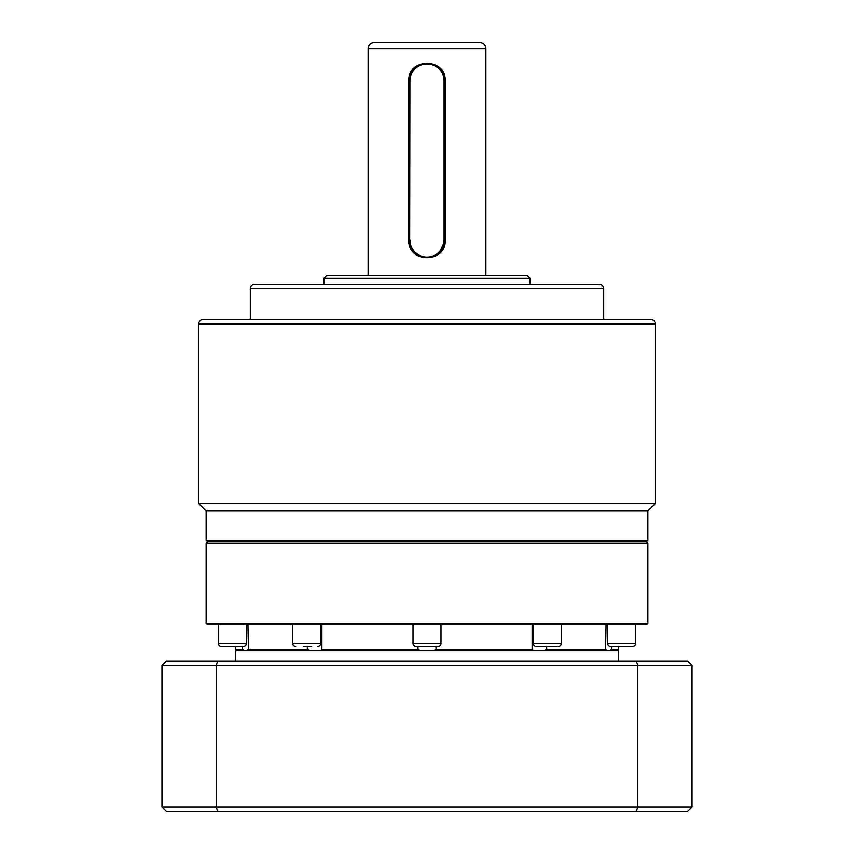 <?xml version="1.0" encoding="UTF-8"?>
<svg xmlns="http://www.w3.org/2000/svg" width="854" height="854" viewBox="0 0 854 854"><rect width="100%" height="100%" fill="white"/><g stroke="black" fill="none" stroke-linecap="round" stroke-linejoin="round"><path stroke-width="1.28" d="M558.345 646.393L536.259 646.393A2.946 2.946 0 0 1 533.312 643.446L561.291 643.446A2.946 2.946 0 0 1 558.345 646.393L536.259 646.393M632.697 646.393L610.61 646.393L632.697 646.393A2.946 2.946 0 0 0 635.632 643.446L635.632 624.306M610.61 646.393A2.946 2.946 0 0 1 607.664 643.446L635.632 643.446M243.39 646.393L221.303 646.393A2.946 2.946 0 0 1 218.368 643.446L246.336 643.446A2.946 2.946 0 0 1 243.39 646.393L221.303 646.393M303.245 646.393L311.699 646.393M295.655 646.393A2.946 2.946 0 0 1 292.708 643.446L320.688 643.446A2.946 2.946 0 0 1 317.741 646.393M415.962 646.393A2.946 2.946 0 0 1 413.016 643.446L440.984 643.446A2.946 2.946 0 0 1 438.038 646.393L415.962 646.393M647.866 510.927L206.134 510.927L206.134 540.379L207.607 541.852L646.393 541.852L207.607 541.852L206.134 543.325L647.866 543.325L646.393 541.852L647.866 540.379L647.866 510.927L655.221 503.561L198.779 503.561L198.779 323.933A4.419 4.419 0 0 1 203.188 319.513L650.812 319.513A4.419 4.419 0 0 1 655.221 323.933L655.221 503.561M647.866 623.42L646.98 624.306L207.02 624.306L206.134 623.42L647.866 623.42L647.866 543.325M206.134 623.42L206.134 543.325M533.312 624.306L533.312 643.446M561.291 624.306L561.291 643.446M607.664 624.306L607.664 643.446M218.368 624.306L218.368 643.446L218.368 624.306M246.336 624.306L246.336 643.446M292.708 624.306L292.708 643.446M320.688 624.306L320.688 643.446M413.016 624.306L413.016 643.446M440.984 624.306L440.984 643.446M247.938 624.306L248.471 650.812M618.413 646.393L618.413 649.339L611.624 649.339L609.542 650.812M237.06 650.812L235.587 649.339L242.376 649.339L242.376 646.393M546.667 646.393L546.667 649.339L543.838 650.812M533.323 650.812L532.106 649.339L532.106 624.306M435.999 646.393L435.999 649.339L532.106 649.339M435.999 649.339L433.501 650.812M420.499 650.812L418.001 649.339L418.001 646.393M321.894 624.306L321.894 649.339L418.001 649.339M310.162 650.812L307.333 649.339L307.333 646.393M321.894 649.339L320.677 650.812M247.938 649.339L307.333 649.339M244.457 650.812L242.376 649.339M611.624 646.393L611.624 649.339M605.529 650.812L606.062 624.306M546.667 649.339L606.062 649.339M618.413 661.113L618.413 650.812L235.587 650.812L235.587 661.113M217.727 661.113L166.381 661.113L161.961 665.533L216.179 665.533L217.727 661.113L687.619 661.113L692.039 665.533L637.821 665.533L636.273 661.113M216.179 665.533L637.821 665.533L637.821 806.881L216.179 806.881L216.179 665.533M161.961 665.533L161.961 806.881L216.179 806.881L217.727 811.3L636.273 811.3L637.821 806.881L692.039 806.881L692.039 665.533M217.727 811.3L166.381 811.3L161.961 806.881M636.273 811.3L687.619 811.3L692.039 806.881M603.693 288.588L250.307 288.588A4.419 4.419 0 0 1 254.727 284.179L599.273 284.179A4.419 4.419 0 0 1 603.693 288.588L603.693 319.513M480.012 42.7A5.893 5.893 0 0 1 485.894 48.593L368.106 48.593A5.893 5.893 0 0 1 373.988 42.7L480.012 42.7M206.134 540.379L647.866 540.379M250.307 288.588L250.307 319.513M530.067 284.179L530.067 278.287L323.933 278.287L323.933 284.179M530.067 278.287L527.121 275.34L326.879 275.34L323.933 278.287M408.767 240.006L408.767 80.981C407.646 57.389 446.386 57.464 445.233 80.981L445.233 240.006C446.364 263.576 407.614 263.544 408.767 240.006L409.333 240.006L409.333 80.981A17.667 17.667 0 0 1 427 63.313L433.8 64.669M485.894 275.34L485.894 48.593M368.106 275.34L368.106 48.593M427 63.313A17.667 17.667 0 0 1 444.667 80.981L444.667 240.006A17.667 17.667 0 0 1 427 257.673L423.541 257.332M409.674 243.475L409.92 80.981A17.08 17.08 0 0 1 427 63.901A17.08 17.08 0 0 1 444.08 80.981L444.08 240.006A17.08 17.08 0 0 1 427 257.086A17.08 17.08 0 0 1 409.92 240.006M427 257.673A17.667 17.667 0 0 1 409.333 240.006M414.532 68.459L417.19 66.281M420.243 64.658L423.552 63.655M445.233 240.006L439.479 252.506M655.221 323.933L198.779 323.933M408.767 80.981L409.92 80.981M444.08 80.981L445.233 80.981M444.667 240.006L444.08 240.006M235.587 646.393L235.587 649.339M616.94 650.812L618.413 649.339M206.134 510.927L198.779 503.561"/></g></svg>
